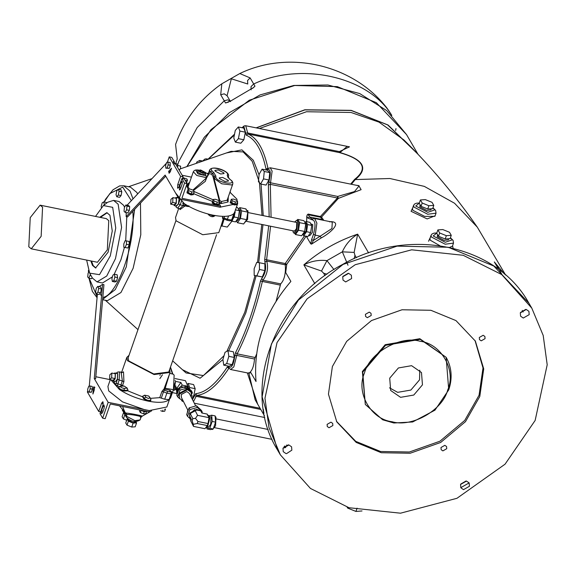 <?xml version="1.0" encoding="UTF-8"?>
<svg xmlns="http://www.w3.org/2000/svg" width="576" height="576" viewBox="0 0 576 576"><rect width="100%" height="100%" fill="white"/><g stroke="black" fill="none" stroke-linecap="round" stroke-linejoin="round"><path stroke-width="0.86" d="M187.855 410.17L181.382 397.426L181.26 394.582L186.782 391.536L189.331 393.394L195.725 405.979M191.218 397.116L191.239 392.422L187.459 389.671L179.294 394.178L179.474 398.398L183.276 401.148M179.474 398.398L178.942 393.473L187.106 388.973L191.239 392.422M191.758 394.279L192.37 392.594L187.459 387.994L180.086 390.103L177.624 396.814L179.654 398.714M181.627 400.565L182.534 401.414L183.298 401.198M177.624 396.814L176.767 395.114L179.23 388.404L186.602 386.294L191.513 390.902L192.37 392.594M179.23 388.404L180.086 390.103M186.602 386.294L187.459 387.994M181.274 387.821L183.996 387.043M188.604 388.174L187.891 387.511M185.782 386.532L179.489 388.332M179.122 388.699L177.818 390.809L177.502 393.113M177.365 393.487L177.458 390.096L178.078 388.865L180.749 386.474L188.906 388.462M175.032 378.569L185.443 380.686L188.705 388.087M180.893 382.471L175.543 381.384L174.816 385.819L175.91 386.035L175.673 387.497L177.17 387.799L180.893 382.471L182.246 385.128L188.33 386.366M175.09 380.491L175.543 381.384M173.65 389.016L174.816 385.819M172.397 392.623L176.839 393.53L176.436 389.815L174.931 389.513L174.348 390.29L173.261 390.067M174.348 390.29L175.91 386.035M174.946 382.853L173.772 388.606M176.839 393.53L177.134 394.114M177.149 391.392L178.078 388.865M180.749 386.474L182.246 385.128M177.091 391.104L176.782 390.492L177.516 388.483L177.826 389.088M177.17 387.799L176.191 388.685L177.516 388.483M176.249 388.793L176.782 390.492M176.436 389.815L176.191 388.685M174.931 389.513L175.673 387.497M169.747 373.421L172.922 374.069L174.146 375.091L173.426 389.664L170.446 398.239L169.632 398.074M129.024 355.32L126.828 357.394L127.411 360.648L154.066 374.544L170.086 372.456L169.646 369.468M121.147 372.377L122.364 380.887L120.989 384.84L122.537 385.538L123.919 381.586L123.509 371.858L121.615 372.787M123.754 385.942L120.542 386.172L124.265 386.107L123.278 386.172L122.537 385.538L122.27 386.05M124.265 386.107L127.253 388.145L124.106 388.375C121.169 387.828 120.175 387.151 121.111 386.338M120.542 386.172L118.642 387.454L118.735 387.979L121.226 389.678L124.639 390.37L127.922 390.132L127.253 388.145M127.922 390.132L127.699 390.794L124.409 391.032L119.419 389.513L118.411 388.109L118.642 387.454M142.546 396.806L142.776 396.144L143.964 398.196L145.793 397.152L144.641 395.186L148.738 396.022L150.71 398.556L150.883 400.111L150.66 400.774L148.061 401.112L143.741 398.858L142.546 396.806L127.699 390.794M144.641 395.186L142.776 396.144M167.674 391.442L163.303 389.743L164.894 389.196L169.884 390.211L169.87 391.838L167.674 391.442L166.846 393.163L170.51 393.826L171.266 393.379L169.063 399.607L164.729 399.226L159.761 397.649L150.581 398.34M163.303 389.743L161.87 391.579L159.761 397.649M159.869 375.372L160.286 374.796M170.086 372.456L163.901 389.261M116.611 373.27L117.706 373.5L117.418 379.332L115.675 384.775L117.67 386.129L117.763 384.185L119.146 380.232L119.527 372.456L118.872 371.916L121.982 372.19L121.63 372.809M116.035 383.285L120.989 384.84L120.895 386.784M115.675 384.775L113.299 380.693M114.019 373.493L114.97 372.938L117.612 373.766L117.346 379.202L115.495 381.535L113.314 381.089L112.658 380.203M114.97 372.938L115.423 373.32L115.157 378.763L113.314 381.089M109.591 379.584L113.004 380.275L115.042 378.554L115.279 373.752L111.866 373.054L111.629 377.863L109.591 379.584L109.829 374.774L111.866 373.054M115.042 378.554L111.629 377.863M110.837 379.836L119.419 389.513C127.598 394.87 137.146 398.736 148.061 401.112C158.767 403.128 165.766 402.631 169.063 399.607L169.92 398.131L166.831 407.002L149.292 410.58L145.015 409.846L122.515 401.89L108.713 390.917L107.921 386.482L110.275 379.721M164.894 389.196L169.409 374.4M162.454 374.782L159.847 378.648M170.899 392.501L171.792 392.011L169.884 390.211M165.542 409.003L164.599 409.442M162.929 410.17L162.504 411.408L160.74 410.717M165.463 409.118L164.743 411.192L162.504 411.408M141.473 416.203C146.354 416.57 129.478 413.136 126.223 413.1L125.122 412.61L122.832 407.29M87.775 390.816L87.372 391.975L98.741 411.473L101.614 403.229L102.773 401.774L103.054 402.012L102.888 405.41L100.015 413.654L102.658 418.183L108.166 402.35L149.292 410.58M109.591 379.541L95.825 376.74M102.578 284.386L103.946 284.666L95.638 378.806L94.277 378.533L102.578 284.386L99.014 286.582M108.166 402.35L94.277 378.533M97.387 294.127L89.273 386.143M96.386 293.918L99.115 294.48L100.634 292.745L101.376 288.958L100.598 286.906L97.87 286.351L96.343 288.079L95.602 291.866L96.386 293.918L97.906 292.19L98.647 288.403L97.87 286.351M92.909 394.013L93.528 387.05L94.039 386.798L94.486 387.533L94.154 390.434L92.909 394.013M101.441 410.825L103.046 406.21L104.033 404.964L104.141 408.082L102.528 412.697L101.297 413.741L101.441 410.825L103.068 411.156M89.986 385.992L92.203 386.438L92.405 389.21L91.339 392.256L87.869 392.083L89.122 391.81L90.187 388.764L89.986 385.992L88.733 386.266L87.667 389.311L87.869 392.083M92.405 389.21L90.187 388.764M91.339 392.256L89.122 391.81M92.203 389.786L91.541 391.68M93.528 387.05L94.889 387.324M101.376 288.958L98.647 288.403M100.634 292.745L97.906 292.19M165.744 176.155L127.526 216.936L126.166 216.655L126.194 212.587M95.522 216.425L103.385 205.56L112.68 207.331L115.747 228.024L110.297 255.91L99.511 274.658L89.64 273.154L92.434 278.071L97.006 281.894L106.733 276.034L115.481 258.617L121.594 227.383L118.152 204.214L113.58 200.39L119.038 201.499L123.61 205.322L124.56 207.238M126.785 216.785L125.712 240.804M124.43 247.399L120.938 259.726L114.098 274.421M112.442 276.818L102.463 283.003L97.006 281.894M126.439 240.912L129.175 241.466L129.197 244.836L127.886 248.026L123.826 247.277L125.158 247.471L126.468 244.282L126.439 240.912L125.114 240.725L123.804 243.907L123.826 247.277M114.444 274.234L117.173 274.788L117.59 277.596L116.532 281.203L115.056 282.002L112.327 281.448L113.803 280.649L114.862 277.042L114.444 274.234L112.968 275.033L111.91 278.64L112.327 281.448M92.167 277.61L91.541 278.712L88.812 278.15L90.389 274.471M104.371 204.804L103.723 201.946L106.452 202.5L106.546 203.141M118.296 189.194L121.025 189.749L121.802 191.808L121.061 195.588L119.542 197.323L116.813 196.769L118.332 195.034L119.074 191.246L118.296 189.194L116.77 190.922L116.028 194.71L116.813 196.769M127.087 205.207L166.385 163.274M167.364 162.23L169.243 156.874L180.612 176.371L177.746 184.615L177.581 188.014L177.862 188.251L179.021 186.797L181.886 178.553L184.529 183.082L179.014 198.907L165.125 175.082L126.166 216.655M165.83 168.192L169.308 168.365L170.172 165.895L170.172 162.547L167.954 162.101L168.149 164.873L167.09 167.918L165.83 168.192L165.636 165.42L166.694 162.374L167.954 162.101M171.533 168.25L168.646 171.324L169.099 173.268L170.287 171.821L171.533 168.25M181.015 182.318L179.41 186.934L179.51 190.058L180.497 188.806L182.102 184.19L182.246 181.274L181.015 182.318L182.426 182.606M125.129 212.371L127.858 212.926L129.319 210.384L129.694 206.676L128.599 205.517L125.87 204.962L124.402 207.504L124.034 211.212L125.129 212.371L126.59 209.83L126.965 206.122L125.87 204.962M169.51 167.789L170.172 165.895M170.366 165.319L168.149 164.873M169.308 168.365L167.09 167.918M168.646 171.324L170.014 171.598L170.568 171.007M169.243 156.874L171.756 157.378L174.391 161.906L173.246 161.669L174.521 163.858L175.666 164.088L183.125 176.882L182.498 178.682M129.319 210.384L126.59 209.83M129.694 206.676L126.965 206.122M121.802 191.808L119.074 191.246M121.061 195.588L118.332 195.034M103.723 201.946L102.247 202.745L101.182 206.352L101.347 207.446M88.956 271.778L88.092 273.283L87.718 276.991L88.812 278.15M91.13 275.782L90.274 275.609M117.59 277.596L114.862 277.042M116.532 281.203L113.803 280.649M127.886 248.026L125.158 247.471M129.197 244.836L126.468 244.282M133.027 198.871L130.032 191.088L123.66 185.767L130.486 187.15L136.858 192.478L137.635 193.954M140.479 203.112L140.796 234.749L133.135 268.25L120.953 292.522L107.395 300.679L102.614 299.707M101.542 296.179L100.037 293.429M262.087 169.157L267.545 170.266L269.734 172.584L268.992 180L266.062 185.09L260.604 183.982L263.527 178.891L264.276 171.475L262.087 169.157L259.157 174.247L258.415 181.656L260.604 183.982M238.32 126.965L243.778 128.081L245.34 132.185L243.857 139.759L240.811 143.222L235.354 142.114L238.399 138.65L239.882 131.076L238.32 126.965L235.274 130.428L233.791 138.002L235.354 142.114M195.163 388.685L189.706 387.569L188.143 383.465L193.601 384.574L195.163 388.685L193.68 396.252L191.844 398.347M227.981 350.719L233.438 351.828L234.274 357.451L232.157 364.666L229.205 366.264L223.747 365.155L226.699 363.557L228.816 356.335L227.981 350.719L225.029 352.318L222.912 359.539L223.747 365.155M259.409 262.728L264.874 263.844L264.917 270.583L262.303 276.955L254.189 275.472L256.846 275.846L259.459 269.474L259.409 262.728L256.752 262.361L254.138 268.733L254.189 275.472M269.734 172.584L264.276 171.475M268.992 180L263.527 178.891M245.34 132.185L239.882 131.076M243.857 139.759L238.399 138.65M202.925 161.064L199.75 160.423L196.798 162.022L196.416 163.31M199.994 162.079L199.75 160.423M189.432 388.951L189.706 387.569M193.68 396.252L191.65 395.842M188.143 383.465L187.322 384.386M234.274 357.451L228.816 356.335M232.157 364.666L226.699 363.557M264.917 270.583L259.459 269.474M262.303 276.955L256.846 275.846M249.005 373.262L250.834 372.614L256.025 381.521C253.174 345.211 264.794 311.846 290.88 281.419L285.689 272.513L286.769 264.312L285.3 264.83L285.451 268.783C285.293 275.681 283.702 280.714 280.692 283.874L276.127 301.082M256.543 354.204L254.52 359.014L236.779 355.406L234.828 355.687C233.546 365.011 231.422 368.705 228.463 366.761L227.282 367.02C216.374 383.645 205.841 392.53 195.696 393.689L192.463 399.571M250.834 372.614L248.861 373.219L230.616 369.511L233.813 366.89L237.161 353.851L235.584 352.577L234.828 355.687M249.142 373.046C252.108 370.966 253.901 366.286 254.52 359.014M247.37 372.924L257.695 404.194M113.58 200.39L107.741 202.219L103.385 205.56M89.64 273.154L86.645 260.078M99.734 217.282L106.826 212.645L109.93 215.244L112.262 230.969L108.115 252.166L95.573 267.97L92.47 265.378L90.857 260.935M95.918 268.02L93.154 265.514L91.541 261.072M100.418 217.418L107.158 212.738M40.126 205.164L106.322 218.621L108.77 220.666L107.338 249.804L97.445 262.274L31.248 248.818L28.8 246.766L30.233 217.627L40.126 205.164L42.574 207.209L41.148 236.347L31.248 248.818M304.452 235.922L285.206 263.534L286.769 264.312L306.202 236.059L310.759 243.871L311.53 244.145L313.358 240.466L315.209 235.159L316.901 223.128L314.669 218.527L311.875 218.887L309.586 216.979L308.282 214.747L307.202 214.927L306.778 216.324L307.764 218.016L309.586 216.979L321.79 219.456L322.243 220.068M306.662 221.674L306.778 216.324M323.834 220.385L321.516 217.08L338.364 198.389L337.464 198.007L320.364 216.547L308.16 214.063L307.202 214.927M307.764 218.016L312.12 219.816C315.41 220.284 315.871 225.101 313.481 234.259L311.63 239.566L313.358 240.466L320.22 236.182L321.242 237.917C330.689 232.963 342.85 221.515 330.264 221.652L330.07 221.659M310.802 223.798L312.768 224.618L312.386 232.387L309.751 235.714L308.614 235.483M305.849 221.508L309.946 222.336L311.731 225.403L310.673 232.538L307.829 236.614L303.732 235.778L306.576 231.703L307.634 224.568L305.849 221.508L305.035 222.674M302.774 234.13L303.732 235.778M311.731 225.403L307.634 224.568M310.673 232.538L306.576 231.703M305.251 223.049L306.511 223.697L306.158 230.983L303.682 234.101L302.904 233.942M297.72 219.42L303.862 220.666L305.755 223.913L304.632 231.466L301.615 235.778L295.474 234.533L298.49 230.22L299.614 222.66L297.72 219.42L297.072 220.342M294.775 233.338L295.474 234.533M305.755 223.913L299.614 222.66M304.632 231.466L298.49 230.22M292.853 230.76L293.357 232.589L294.084 233.194L297.014 229.5L297.439 220.874L296.712 220.27L298.634 221.119L298.217 229.745L295.286 233.438L294.732 233.078M296.712 220.27L294.631 222.026M248.494 212.645L296.287 222.365L296.777 222.775L296.489 228.607L294.509 231.098L246.715 221.378M246.06 209.974L247.99 210.823L247.565 219.449L244.267 223.063M239.724 207.626L245.866 208.879L247.759 212.119L246.636 219.672L243.626 223.992L237.485 222.739L240.494 218.426L241.618 210.866L239.724 207.626L238.572 209.282M236.311 220.73L237.485 222.739M238.716 209.52L240.329 210.24L239.969 217.526L237.492 220.644L236.513 220.442M240.494 218.426L246.636 219.672M241.618 210.866L247.759 212.119M236.347 207.374L237.614 207.626L239.4 210.694L238.334 217.829L235.49 221.904L231.401 221.069M232.877 218.952L234.245 216.994L234.756 213.566M235.001 211.903L235.166 210.766M234.482 214.351L233.15 218.174M234.245 216.994L238.334 217.829M235.303 209.858L239.4 210.694M329.58 221.897L330.264 221.652M314.669 218.527L332.287 222.106L331.927 228.528L320.22 236.182L315.209 235.159L313.481 234.259M308.16 214.063L308.282 214.747L320.494 217.224L321.516 217.08L320.364 216.547L321.79 219.456L322.812 219.312M264.42 415.728L255.132 399.802L248.897 373.234M351.41 184.27L355.241 179.575L389.902 178.51L424.318 186.379L454.543 203.242L477.317 227.167L505.634 275.069M271.08 217.238L270.317 184.356L272.117 171.094L270.238 167.767L359.129 185.839L354.521 191.585L337.702 196.438L338.364 198.389L361.116 189.662L358.74 185.58L356.429 185.292M263.268 409.176L263.938 413.266M453.125 248.256L452.57 245.765M430.25 237.586L428.544 241.258M412.79 207.634L411.077 211.306L427.154 218.923L435.103 215.813M355.241 179.575C368.892 168.487 363.816 159.48 339.991 152.561L347.177 146.369M288.216 444.881L287.863 445.385L286.466 445.104M283.126 447.998L288.439 444.895M520.459 312.494L525.773 309.398M460.699 484.106L466.013 481.003M342.886 276.394L348.199 273.29M439.891 245.714L430.236 240.199L429.97 238.406M452.419 246.211L449.474 247.421M448.733 238.723L448.337 239.846L444.182 240.394L437.27 236.786L437.566 234.648M451.26 235.332L450.108 238.63L445.205 238.982L438.509 236.268L436.723 233.208L437.875 229.91L439.661 232.97L446.35 235.685L451.26 235.332L449.474 232.265L442.778 229.558L437.875 229.91M438.509 236.268L439.661 232.97M445.205 238.982L446.35 235.685M412.769 210.247L412.495 208.476L413.582 205.351L413.885 207.043L427.716 214.258L436.025 213.17L434.938 216.302L424.67 216.403L412.769 210.247M431.266 208.771L430.87 209.894L426.715 210.442L419.803 206.834L420.098 204.696M433.793 205.38L432.648 208.678L427.738 209.03L421.042 206.316L419.256 203.256L420.408 199.958L422.194 203.018L428.882 205.733L433.793 205.38L432.007 202.313L425.311 199.606L420.408 199.958M421.042 206.316L422.194 203.018M427.738 209.03L428.882 205.733M348.977 507.722L310.45 488.441L280.346 454.838L268.97 427.55L264.967 398.239L277.034 342.554L307.116 298.829L355.212 264.715L411.674 249.811L463.19 255.29L501.718 274.565L531.814 308.16L543.197 335.448L547.2 364.766L535.14 420.458L505.058 464.184L456.955 498.298L400.493 513.194L348.977 507.722M362.016 510.955L355.932 511.438L347.666 508.09L347.119 507.146M347.911 507.391L347.666 508.09M357.084 508.14L355.932 511.438M381.283 452.729L356.191 442.411L336.802 421.906L328.45 394.15L332.388 366.523L346.687 341.352L371.513 320.544L402.019 309.766L430.891 310.284L455.976 320.602L475.373 341.1L483.718 368.863L479.786 396.49L465.48 421.654L440.662 442.469L410.155 453.247L381.283 452.729M529.186 314.654L523.26 318.046L520.582 316.188L520.315 312.854L526.241 309.47L528.919 311.321L529.186 314.654M463.5 489.65L460.822 487.793L460.555 484.459L466.481 481.075L469.159 482.933L469.426 486.266L463.5 489.65M282.982 448.351L288.914 444.967L291.586 446.825L291.852 450.158L286.546 453.629L285.926 453.542L283.248 451.685L282.982 448.351M348.674 273.362L351.346 275.22L351.612 278.554L345.686 281.938L343.008 280.08L342.742 276.746L348.674 273.362M485.064 338.645L481.219 340.841L479.484 339.631L479.311 337.471L483.156 335.275L484.891 336.478L485.064 338.645M442.894 450.893L441.158 449.69L440.986 447.523L444.83 445.327L446.566 446.53L446.738 448.697L442.894 450.893M327.11 424.368L330.955 422.172L332.69 423.374L332.863 425.542L329.018 427.738L327.276 426.528L327.11 424.368M369.274 312.12L371.016 313.322L371.189 315.49L367.337 317.686L365.602 316.476L365.429 314.316L369.274 312.12M268.438 168.523L267.926 168.242C263.887 149.321 257.227 137.902 247.961 133.999L245.729 125.741L349.502 146.837L339.35 151.61L339.991 152.561L339.602 152.633C363.535 159.502 368.539 168.415 354.614 179.381L355.205 179.582M354.614 179.381L350.662 184.118M242.316 127.778L244.008 126.907L246.269 135.166C255.434 139.032 262.015 150.314 266.011 169.027L267.034 169.596C270.576 168.559 271.181 172.634 268.848 181.814L270.554 182.779L337.702 196.438L337.464 198.007L270.317 184.356L268.38 184.968L269.158 216.85M285.451 268.783L285.689 272.513M501.955 274.493L496.786 265.63M333.95 269.554L326.945 260.618L321.516 271.044L323.604 273.182L326.952 274.226M347.983 265.226L342.331 251.834L354.146 252.41L357.653 234.144C350.755 238.529 345.65 244.426 342.331 251.834L326.945 260.618C318.874 259.711 311.177 261.122 303.854 264.859L321.516 271.044M354.154 258.66L354.946 255.283L354.146 252.41M256.147 127.858L304.819 109.778L351.151 110.347L388.044 125.006L417.614 153.878M177.48 165.406L178.718 161.647L197.215 127.49L224.244 100.8L225.518 102.989L231.17 100.728L253.613 87.494L254.966 86.177L253.692 83.988C299.167 62.359 363.974 75.542 389.362 111.578L391.831 115.416M227.074 95.702L231.336 78.782L247.766 84.01L247.55 80.525L250.135 77.918L239.796 73.541L221.839 83.786C199.98 99.094 184.558 119.311 175.579 144.439L177.221 158.962L175.687 163.67M230.551 101.642L227.102 95.746L224.251 93.83L220.694 94.73L221.839 83.786L239.796 73.541C289.195 49.601 353.39 64.634 386.964 108.086L390.917 114.17M475.006 340.481L483.012 367.97L479.059 395.244L464.753 420.408L439.934 441.216L409.421 451.994L380.556 451.483L355.759 441.36L336.442 421.279M365.306 404.453L362.369 371.513L385.186 344.7L419.825 338.71L446.141 357.314L420.192 339.336L385.553 345.319L362.729 372.139L365.306 404.453L382.702 419.803L393.876 422.993L412.654 421.97L434.952 410.17L448.747 389.837C452.614 378.187 451.742 367.344 446.141 357.314L448.711 389.621M422.46 384.833L413.77 395.05L400.572 397.332L390.686 390.485L389.707 378.173L398.405 367.956L411.595 365.681L421.481 372.528L422.46 384.833M419.76 370.188L419.551 379.843L410.861 390.06L397.663 392.342L389.498 387.835M223.517 218.059L220.939 226.354L221.983 225.994L227.275 227.074L232.222 220.838L235.21 212.263L234.806 211.579M235.21 212.263L234.684 212.155L233.82 213.631C230.53 216.655 223.524 217.159 212.825 215.136C201.91 212.76 192.362 208.894 184.183 203.537L175.522 192.917M232.272 218.21L233.971 213.458M178.726 208.361L175.514 217.584L176.098 220.831L202.752 234.734L218.772 232.646L221.09 225.986M179.69 208.562L180 209.621L185.098 205.891M222.408 217.742L222.732 218.592L223.942 218.88L224.028 217.966L222.408 217.742L222.89 216.36M183.629 204.97L179.928 208.606M178.992 199.325L178.43 203.782L176.587 206.107L174.398 205.668L176.249 203.335L176.515 197.899L176.054 197.518L175.111 198.072M173.743 204.782L174.398 205.668M172.951 197.633L176.364 198.324L176.126 203.134L174.089 204.854L170.683 204.163L172.721 202.442L172.951 197.633L170.914 199.354L170.683 204.163M176.126 203.134L172.721 202.442M221.983 225.994L224.143 219.06M230.191 192.47L236.887 199.123L237.679 203.551L234.684 212.155M174.391 161.906L174.017 162.994M174.578 163.865L174.326 162.101M174.442 163.418L177.422 164.023L177.617 166.795L177.192 166.709M177.48 167.198L177.617 166.795M178.798 169.459L179.662 169.639L180.482 168.595L180.605 166.169L177.523 165.413M180.612 176.371L183.125 176.882M179.014 198.907L220.234 207.288L220.615 206.179L181.915 198.31L187.042 183.593L184.399 179.064L181.886 178.553M187.042 183.593L184.529 183.082M219.031 203.458L220.615 206.179M237.679 203.551L220.277 207.151M189.266 183.42L186.739 185.191M230.263 191.83L229.5 193.464M237.046 203.573L236.707 204.646L234.295 204.955L230.292 202.867L230.206 202.385L230.609 201.334L231.53 202.817L234.706 204.062L236.945 203.854L237.672 201.773L235.426 201.989L232.258 200.736L231.322 199.282L233.561 199.066L236.736 200.318L237.672 201.773M188.158 186.595L187.15 186.718L188.078 186.804M198.331 169.992L195.804 169.985L194.299 170.525L193.342 171.72L196.754 175.45L206.676 177.754L192.83 190.123M203.753 171.612L208.649 174.398L206.676 177.754L205.992 175.774L197.964 173.909L195.862 170.302L198.137 170.1M205.322 172.937L204.862 174.254L202.126 174.614L197.568 172.238L197.928 170.359L198.022 170.921L202.579 173.297L205.322 172.937L205.222 172.382L200.664 170.006L197.928 170.359M203.594 172.447L202.147 172.548L200.182 171.749L199.656 170.849L201.096 170.748L203.069 171.547L203.594 172.447M203.069 171.547L202.73 172.505M201.096 170.748L200.678 171.95M193.543 190.418L194.263 191.837L193.543 193.918L191.146 194.026L188.035 192.715L187.308 191.297L188.035 189.216L190.426 189.108L193.543 190.418L205.294 181.375L208.102 173.93M212.969 176.558L219.276 200.642L219.809 200.585L213.984 178.366L221.724 183.787L231.797 184.968L232.776 184.054L232.805 182.484L231.84 180.799L229.45 178.999C239.623 185.89 217.742 183.334 215.842 177.408L213.984 178.366L214.366 176.364L212.969 176.558L211.579 174.175L207.101 173.275M214.366 176.364L215.863 176.098L213.804 172.57L212.587 173.326L214.366 176.364M227.93 177.286L228.406 176.566C231.012 171.59 212.436 164.57 209.614 170.021L210.283 172.03L212.047 170.899C206.618 164.254 231.005 171.108 227.21 175.162L229.45 178.999M209.614 170.021L208.649 172.778L210.283 172.03L212.587 173.326L211.579 174.175M221.407 201.514L221.508 203.486L228.082 201.982L227.131 200.203L221.407 201.514L219.809 200.585M219.398 178.56L219.276 177.876L222.653 177.437L228.269 180.367L228.391 181.051L225.014 181.49L219.398 178.56M215.035 171.072L214.906 170.388L218.282 169.949L223.906 172.879L224.028 173.563L220.651 174.002L215.035 171.072M227.081 200.398L232.776 184.054M228.283 196.949L228.082 201.982L227.225 199.994M218.693 200.578L219.528 202.018L218.808 204.098L216.497 204.264L213.35 202.99L212.508 201.55L213.228 199.469L215.539 199.303L219.276 200.642L219.492 201.96M216.497 204.264L217.224 202.183L219.528 202.018L221.508 203.486L219.053 203.386M237.017 203.738L234.612 204.048L230.609 201.96L230.522 201.478M234.706 204.062L235.426 201.989M231.53 202.817L232.258 200.736M230.602 201.355L231.322 199.282M230.292 192.19L229.81 192.557M229.853 192.449L230.573 190.368M189.655 182.311L186.869 184.615L187.452 187.884L188.388 189.202M193.687 193.687L212.53 201.485M182.182 175.262L191.448 177.149M193.687 193.5L193.356 194.645L190.951 194.962L186.948 192.874L187.315 191.282M218.923 203.76L218.592 204.862L216.187 205.178L212.177 203.09L212.515 201.528M193.673 193.738L191.268 194.047L187.265 191.959L187.178 191.477M194.263 191.837L191.873 191.945L188.755 190.634L188.035 189.216M191.146 194.026L191.873 191.945M188.035 192.715L188.755 190.634M218.909 203.954L216.497 204.271L212.494 202.183L212.407 201.694M213.35 202.99L214.07 200.909L213.228 199.469M217.224 202.183L214.07 200.909M186.941 181.894L186.444 182.563M186.358 182.419L187.481 180.331L184.982 180.36M182.873 177.617L186.919 178.956L187.481 180.331M101.254 411.984L98.741 411.473M149.386 410.731L148.997 411.84L110.29 403.97L105.17 418.694L102.658 418.183M146.678 411.372L144.245 411.746L140.674 410.148M146.556 411.581L145.829 413.654L143.525 413.82L140.371 412.546L139.529 411.106L139.918 409.997M141.098 410.465L140.371 412.546M144.245 411.746L143.525 413.82M123.948 411.638L126.763 414.59L126.223 413.1M123.754 412.762L125.107 415.087M123.494 412.783L122.119 416.736L123.379 418.896L124.754 414.943M126.706 420.25L123.379 418.896M135.684 421.675L135.504 422.208L132.804 422.554L128.311 420.214L128.39 419.141M128.117 418.954L127.13 419.018L128.39 421.186L133.121 423.094L136.584 422.849L135.907 421.697M127.13 419.018L125.755 422.978L127.015 425.138L128.39 421.186M133.121 423.094L131.738 427.054L127.015 425.138M136.584 422.849L135.202 426.802L131.738 427.054M122.515 410.206L126.31 417.146L126.763 414.59C129.938 413.856 145.044 416.938 140.407 417.362M216.576 234.72L168.768 371.995L153.727 373.961L128.693 360.907L128.146 357.854L175.954 220.572M215.179 416.52L215.986 417.146L215.561 425.772L212.638 429.466L211.435 429.221M211.723 415.21L215.136 415.908L215.575 422.136L213.192 428.99L210.362 429.61L206.95 428.918L209.779 428.299L212.162 421.445L211.723 415.21L208.894 415.829M206.856 427.637L206.95 428.918M209.434 416.398L211.061 417.118L210.701 424.404L208.224 427.522L207.216 427.32M209.779 428.299L213.192 428.99M212.162 421.445L215.575 422.136M207.346 415.174L208.548 415.418L209.779 418.313L207.547 426.924L205.646 427.802M209.016 417.665L207.202 414.086L201.852 412.999L200.779 410.89L194.695 409.651L190.282 413.611L189.907 414.619L189.54 415.627L190.634 420.71L193.522 426.391L204.962 428.717L207.317 425.57L208.058 423.554L209.016 417.665L197.582 415.339L195.48 418.349L192.83 418.63L192.089 420.646L189.54 415.627M187.308 412.79L187.661 410.645L188.82 408.672M189.864 407.657L195.401 406.073M197.597 406.807L199.332 408.434M189.115 407.873L196.488 405.763L201.398 410.371L202.255 412.063L197.345 407.455L189.972 409.565L187.51 416.282L186.646 414.583L189.115 407.873L189.972 409.565M187.51 416.282L190.116 418.723M201.91 413.006L202.255 412.063M189.598 415.915L190.267 418.99L189.72 417.953L189.763 413.129L196.661 409.327L197.842 409.723M197.345 407.455L196.488 405.763M189.547 413.914L197.366 409.601L199.692 410.666M193.198 410.998L190.526 413.388M190.282 413.611L192.83 418.63M192.089 420.646L193.298 424.296L197.215 423.518L197.957 421.502L195.48 418.349M197.582 415.339L194.695 409.651M197.957 421.502L208.058 423.554M207.317 425.57L197.215 423.518M193.298 424.296L193.522 426.391M123.919 381.586L117.418 379.332M117.67 386.129L119.441 386.489M173.426 389.664L164.311 388.073M170.107 391.046L170.712 391.327L171.266 393.379M164.318 390.082L163.49 391.802L166.846 393.163L164.729 399.226M161.87 391.579L163.49 391.802L161.381 397.872M169.682 398.081L171.792 392.011M150.71 398.556L149.89 397.987L148.385 398.506L145.793 397.152M143.741 398.858L143.964 398.196C147.413 400.673 149.688 401.134 150.79 399.586M148.738 396.022L149.89 397.987M124.409 391.032L124.106 388.375M97.171 296.626L89.158 278.222M88.632 272.347L88.56 270.785M104.162 202.032L109.858 193.572L122.746 187.135L131.35 200.657M132.818 211.284C135.706 243.778 117.713 295.459 102.816 297.454M102.643 299.405L115.308 289.526L126.31 266.868L134.662 209.318M180.389 168.84L231.134 151.337L243.13 151.913L252.187 161.244L259.438 182.542L262.022 215.402M261.785 224.446L257.544 262.469M254.981 275.638L244.771 312.25L226.843 351.338M224.042 355.68L203.414 375.559L186.07 372.96L172.642 360.864M182.462 369.713L200.088 378.23L222.919 359.611M228.658 350.856L245.808 312.941L256.14 275.868M258.718 262.634L262.987 224.69M263.246 215.647L261.05 184.068M259.092 174.931L253.303 160.236L241.913 149.875L226.548 152.921M172.85 374.054L170.467 367.106M268.682 225.85L264.715 259.524L264.902 262.123C266.494 267.984 265.421 273.478 261.677 278.59L260.51 281.002C254.254 308.376 245.945 332.23 235.584 352.577M268.848 181.814L268.38 184.968M208.123 159.271L234.374 135.022M202.954 161.057L205.337 160.236M193.486 401.58L196.186 396.324L194.436 395.489M260.762 409.457L196.186 396.324L196.819 395.424L195.696 393.689M260.078 408.283L196.819 395.424C207.079 394.258 217.728 385.265 228.758 368.453L227.282 367.02M230.616 369.511L228.492 367.697L228.463 366.761M254.902 357.458L237.161 353.851C247.63 333.281 256.032 309.154 262.361 281.47L260.51 281.002M280.109 285.077L262.361 281.47L262.944 280.267L261.677 278.59M280.692 283.874L262.944 280.267C267.314 274.298 268.567 267.89 266.71 261.05L264.902 262.123M270.583 226.231L266.616 259.747L285.206 263.534L285.3 264.83L266.71 261.05L266.616 259.747L264.715 259.524M270.238 167.767L267.372 168.797L267.034 169.596M268.034 168.264L266.011 169.027M245.765 133.121L247.709 132.977L339.35 151.61L339.602 152.633L247.961 133.999L246.269 135.166M207.475 159.494L206.525 158.839L207.979 159.134M312.12 219.816L312.898 218.729M311.63 239.566L310.759 243.871M311.53 244.145L321.242 237.917M504.504 274.09L494.309 261.922L498.715 269.467M368.604 252.922L357.653 234.144C337.723 240.862 319.788 251.1 303.854 264.859L314.82 283.658M259.409 128.52L306.475 111.737L351.065 112.486L378.95 122.112L403.906 139.954C430.69 166.262 455.162 195.336 477.317 227.167M285.732 447.559L284.796 445.939M469.138 482.897L460.757 487.685M436.81 232.97L434.002 233.136L432.029 233.971L431.05 235.303L431.352 236.995L445.183 244.21L453.492 243.122L452.398 246.276M450.374 237.859L452.282 239.839L445.277 242.266L433.174 235.951L436.752 233.114M432.914 207.907L434.815 209.887L427.81 212.314L415.706 205.999L419.292 203.162M277.438 449.842L262.145 396.792L271.397 344.009L298.368 300.139L343.051 264.42L397.073 246.125L448.186 247.255L493.805 266.04L528.919 303.192L531.828 308.182M323.604 273.182L325.022 275.609M356.35 257.688L354.946 255.283M256.327 127.894L304.891 109.894L351.108 110.47L387.626 124.906L417.038 153.281M187.02 166.55L210.989 129.643L249.307 100.217L294.718 85.486L337.327 86.63L376.351 102.679L406.519 134.575L418.032 154.325M220.694 94.73L224.244 100.8L227.772 99.842L230.299 101.261M250.992 89.453L251.071 86.544L253.692 83.988L250.135 77.918M395.993 128.563L395.633 130.486M228.744 102.002L225.518 102.989M254.966 86.177L252.468 88.459M250.949 89.474L251.186 89.856M447.71 389.974C442.642 410.249 412.042 427.723 392.076 421.733C370.858 419.342 355.666 392.566 364.457 373.039C369.526 352.757 400.126 335.29 420.091 341.28C441.317 343.663 456.502 370.447 447.71 389.974M232.222 220.838L230.89 220.565M224.791 219.326L223.106 219.247M175.702 205.934L176.314 207.31L177.595 208.138L180.23 204.811L185.004 206.165M177.163 197.741L177.293 197.366M179.885 199.951L178.502 203.904L180.23 204.811L181.613 200.851M178.502 203.904L176.04 205.999M227.189 220.298L229.81 220.824L231.041 220.478L231.804 219.535L231.048 219.989L227.383 219.319L227.189 220.298L223.841 218.938M228.535 216.007L227.383 219.319L224.028 217.966L224.59 216.367M215.186 215.46C213.206 217.361 210.931 217.066 208.354 214.567L208.195 214.049M215.136 215.568L212.594 215.798L208.951 214.243M187.488 206.352L188.942 205.718M187.452 205.596L185.53 205.02L182.945 202.795C182.498 204.754 184.205 205.992 188.057 206.518L188.964 206.453M180.259 185.126L177.746 184.615M181.037 187.265L179.41 186.934M188.993 184.205L186.948 186.811M189.533 189.151L188.05 186.847M205.243 172.418L205.992 175.774M213.127 199.771L194.119 191.542M215.842 177.408L215.863 176.098M227.981 177.394L227.21 175.162M213.804 172.57L212.047 170.899M101.614 403.229L103.262 403.567M103.046 406.21L104.458 406.498M126.31 417.146C130.896 421.711 135.475 422.647 140.062 419.947L134.87 420.624L126.23 416.117L123.199 410.918M126.828 357.394L121.608 372.37M118.872 371.916L117.396 372.161L116.273 373.205M123.228 407.851C124.114 411.365 124.747 412.956 125.122 412.61L119.513 405.85M140.062 419.947L141.034 417.175L142.049 416.239L151.618 410.854M123.66 185.767L119.614 185.911L113.018 189.799L105.732 199.022L104.004 202.003M88.416 270.382L88.502 272.563M88.992 278.194L92.362 291.42L97.07 297.706M128.484 186.746L151.985 178.639M105.401 300.276L137.974 329.623M172.483 373.975L170.323 367.517M242.042 127.721L244.13 125.914L245.729 125.741M207.821 159.379L234.547 134.143M202.694 161.021L204.912 159.012L206.525 158.839M194.306 403.2L264.809 417.535M294.084 233.194L295.286 233.438M284.875 447.854L284.112 446.544M214.718 427.709L272.045 439.366M216.49 418.975L268.157 429.48M429.962 238.428L431.05 235.303M453.492 243.122L453.103 240.408L450.432 237.708M436.025 213.17L435.643 210.456L432.965 207.756M419.342 203.018L416.534 203.184L414.569 204.019L413.582 205.351M280.346 454.831L277.43 449.834C240.602 390.866 272.326 300.982 342.619 264.442C408.571 226.267 496.858 244.512 528.912 303.192M248.774 372.694L248.861 373.219M523.152 312.019L522.202 310.385M406.519 134.575L386.698 110.578L359.784 93.6L327.96 84.996L293.803 85.457L260.042 94.932L229.399 112.658L204.336 137.203L186.876 166.601M226.879 95.371L230.53 101.606M386.964 108.086L389.642 111.982M177.221 197.266L177.062 197.719M176.054 197.518L178.243 197.957M177.595 208.138L179.885 208.598M208.354 214.567L208.022 214.006M231.804 219.535L233.921 213.473M193.342 171.72L188.114 186.725M229.817 179.086L227.887 177.386M208.649 172.778L208.238 173.246M228.406 176.566L228.067 177.53M186.941 182.196L186.624 183.103M122.674 410.904L122.321 409.982"/></g></svg>
